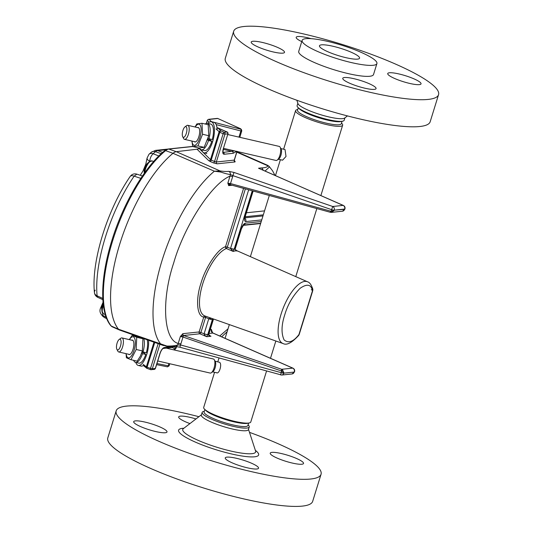 <?xml version="1.0" encoding="UTF-8"?>
<svg xmlns="http://www.w3.org/2000/svg" width="533" height="533" viewBox="0 0 533 533"><rect width="100%" height="100%" fill="white"/><g stroke="black" fill="none" stroke-linecap="round" stroke-linejoin="round"><path stroke-width="0.8" d="M197.53 127.56A7.415 2.738 103 0 1 199.129 128.34A7.415 2.738 103 0 1 199.409 134.369A7.415 2.738 103 0 1 196.071 141.611A7.415 2.738 103 0 1 194.292 141.611M192.007 141.085A10.833 4.004 -77 0 0 194.652 145.316A10.833 4.004 -77 0 0 200.728 134.203A10.833 4.004 -77 0 0 198.429 124.149A10.833 4.004 -77 0 0 195.251 127.034M191.9 141.058L192.766 146.568L197.943 145.915L202.553 134.269L201.987 123.276L196.81 123.929L195.091 127.001M201.987 123.276L208.176 124.709L208.749 135.702L204.139 147.348L198.962 148.001L192.766 146.568M204.139 147.348L197.943 145.915M202.553 134.269L208.749 135.702M207.823 139.419L209.849 139.886L211.794 141.272A13.585 5.017 103 0 1 204.632 150.539L201.354 149.78A13.585 5.017 103 0 1 199.542 147.987M207.464 123.31L210.735 124.069A13.585 5.017 103 0 1 212.294 139.559L209.016 138.8A13.585 5.017 103 0 0 207.464 123.31A13.585 5.017 103 0 0 205.185 124.016M211.794 141.272L208.516 140.519A13.585 5.017 103 0 1 201.354 149.78M208.516 140.519L207.663 139.912M208.17 138.194L209.016 138.8M217.171 130.052A15.95 5.89 -77 0 0 213.999 122.39L211.268 121.764A15.95 5.89 -77 0 0 207.73 123.37M201.627 149.846A15.95 5.89 -77 0 0 204.099 152.844A15.95 5.89 -77 0 0 212.614 141.638A15.95 5.89 -77 0 0 211.268 121.764M210.262 139.086A7.975 2.945 103 0 1 210.149 139.473A7.975 2.945 103 0 1 209.982 139.979M131.718 340.167A7.415 2.738 103 0 1 133.317 340.947A7.415 2.738 103 0 1 133.596 341.666A7.415 2.738 103 0 1 133.237 348.602A7.415 2.738 103 0 1 130.259 354.218A7.415 2.738 103 0 1 128.48 354.218M132.131 335.344L138.32 336.776L142.931 338.728L142.364 350.914L140.372 356.164L137.194 361.147L130.998 359.715L136.175 349.488L136.741 337.302L132.131 335.344L129.326 339.614M129.439 339.641A10.833 4.004 103 0 1 134.916 339.055A10.833 4.004 103 0 1 132.617 353.945A10.833 4.004 103 0 1 126.534 355.618A10.833 4.004 103 0 1 126.194 353.692M126.061 353.659L126.388 357.763L130.998 359.715M136.175 349.488L142.364 350.914M136.741 337.302L142.931 338.728M141.938 352.34L143.923 352.799L145.795 354.445A13.585 5.017 103 0 1 138.82 363.146L135.542 362.387A13.585 5.017 103 0 1 133.61 360.321M147.201 339.801A13.585 5.017 103 0 1 146.322 352.746L143.044 351.987A13.585 5.017 103 0 0 143.797 338.602M145.795 354.445L142.524 353.685A13.585 5.017 103 0 1 135.542 362.387M142.524 353.685L141.725 352.986M142.258 351.294L143.044 351.987M135.815 362.453A15.95 5.89 -77 0 0 138.287 365.451A15.95 5.89 -77 0 0 146.795 354.245A15.95 5.89 -77 0 0 148.514 340.261M144.276 352.273A7.975 2.945 103 0 1 144.057 352.913M138.287 365.451L141.018 366.078A15.95 5.89 -77 0 0 143.33 365.505L146.768 368.263A1.446 1.326 -51.8 0 1 146.355 366.824L147.101 367.204A1.446 0.52 109.1 0 0 147.195 368.496A1.446 0.52 109.1 0 0 147.288 368.503M232.648 176.65L232.908 175.63L230.376 174.518C228.131 174.291 224.939 173.472 220.802 172.052A2.898 1.732 -79.5 0 0 220.082 170.94C223.727 171.473 226.618 171.606 228.75 171.333A2.898 2.578 86.1 0 1 230.376 174.518L229.996 176.163A2.898 0.526 -162.8 0 1 232.648 176.65L230.509 183.559L227.831 183.159L228.737 185.604A1.446 1.313 84 0 1 229.823 184.658L229.823 184.658A1.446 1.313 84 0 1 229.93 184.651M179.907 347.19L180.5 344.938L177.596 345.011A2.898 2.578 -94.2 0 1 175.55 346.45L175.55 346.45C171.826 346.71 168.708 346.63 166.203 346.223L160.839 344.198A100.304 38.456 -68.4 0 1 162.079 260.397A100.304 38.456 -68.4 0 1 214.393 171.206L220.802 172.052M209.149 122.21L207.364 120.465A1.446 1.313 -45.6 0 1 209.076 119.405A1.446 0.553 -68.4 0 1 209.096 119.405A1.446 1.313 84 0 1 209.136 119.425L211.388 121.624A1.446 0.54 104.5 0 1 211.501 121.817M163.544 345.564L119.752 330.114A17.156 6.576 -68.4 0 1 118.526 329.227A101.996 39.102 -68.4 0 1 119.778 244.014A101.996 39.102 -68.4 0 1 119.785 244.014A101.996 39.102 -68.4 0 1 172.978 153.311A17.156 6.576 -68.4 0 1 176.256 151.692A17.156 6.576 -68.4 0 1 176.27 151.685L197.93 149.113A1.446 1.313 134.4 0 0 198.789 148.154L210.495 159.607L219.07 131.917A1.446 1.313 -45.6 0 1 220.849 130.871A1.446 0.5 113.3 0 0 219.816 132.297L215.998 128.913M205.192 316.076A1.446 1.339 -76.8 0 0 203.759 317.015L205.571 317.428L200.948 332.359A1.446 0.5 -66.7 0 1 199.915 333.785L183.685 335.497A1.446 1.313 84 0 1 182.906 333.665L180.374 336.47L182.999 337.043L180.86 343.952A2.898 0.526 17.2 0 0 178.209 343.465L177.596 345.011C175.031 345.777 171.473 346.13 166.936 346.07A2.898 1.719 -81.9 0 1 166.203 346.223M210.422 121.731A1.446 1.313 -45.6 0 1 211.388 121.624L240.883 129.246A1.446 1.313 -45.6 0 1 241.436 129.552L241.802 131.011L240.869 130.978A1.446 0.54 -75.5 0 0 240.883 129.246L240.196 128.566A1.446 0.593 -65.8 0 1 240.323 128.586A1.446 0.593 -65.8 0 1 240.396 128.64M227.391 132.124A1.446 0.546 113.7 0 0 227.271 132.004A1.446 0.546 113.7 0 0 227.151 131.991L217.777 127.867A1.446 1.313 134.4 0 0 217.011 127.9M103.049 302.291L100.624 307.994A5.796 1.412 27.6 0 1 101.723 307.734M236.519 458.32A17.429 3.165 17.2 0 0 225.252 457.907A17.429 3.165 17.2 0 0 247.285 467.801A17.429 3.165 17.2 0 0 258.552 468.214A17.429 3.165 17.2 0 0 236.519 458.32M281.491 453.57A17.429 3.165 17.2 0 0 270.224 453.157A17.429 3.165 17.2 0 0 292.264 463.05A17.429 3.165 17.2 0 0 303.53 463.463A17.429 3.165 17.2 0 0 281.491 453.57M195.977 418.951A17.429 3.165 17.2 0 0 189.948 417.326A17.429 3.165 17.2 0 0 178.682 416.913A17.429 3.165 17.2 0 0 189.935 423.588M144.969 422.076A17.429 3.165 17.2 0 0 133.703 421.663A17.429 3.165 17.2 0 0 155.736 431.557A17.429 3.165 17.2 0 0 167.002 431.97A17.429 3.165 17.2 0 0 144.969 422.076M249.484 432.356A107.233 19.481 -162.8 0 1 321.053 474.27A107.233 19.481 -162.8 0 1 251.743 471.718A107.233 19.481 -162.8 0 1 116.181 410.856A107.233 19.481 -162.8 0 1 185.491 413.408A107.233 19.481 -162.8 0 1 198.909 416.699M321.053 474.27L312.664 501.36A107.233 19.481 -162.8 0 1 243.354 498.808A107.233 19.481 -162.8 0 1 107.793 437.946L116.181 410.856M248.078 424.854L248.425 425.207A24.638 4.477 -162.8 0 1 249.244 426.96L248.418 429.618A24.638 4.477 -162.8 0 1 232.488 429.032A24.638 4.477 -162.8 0 1 201.341 415.047L202.167 412.382A24.638 4.477 -162.8 0 1 203.826 411.403L204.312 411.303M249.244 426.96A24.638 4.477 -162.8 0 1 233.314 426.373A24.638 4.477 -162.8 0 1 202.167 412.382M248.631 423.069L247.878 425.507A22.906 4.164 -162.8 0 1 240.936 426.373A22.906 4.164 -162.8 0 1 233.068 424.961A22.906 4.164 -162.8 0 1 204.112 411.956L204.865 409.524M252.076 43.566A17.429 3.165 17.2 0 0 270.124 51.168A17.429 3.165 17.2 0 0 284.515 52.367A17.429 3.165 17.2 0 0 283.649 50.848A17.429 3.165 17.2 0 0 265.594 43.253A17.429 3.165 17.2 0 0 251.21 42.054A17.429 3.165 17.2 0 0 252.076 43.566M311.145 38.662A17.429 3.165 17.2 0 0 296.188 37.31A17.429 3.165 17.2 0 0 297.054 38.822A17.429 3.165 17.2 0 0 301.745 41.621M388.604 75.066A17.429 3.165 17.2 0 0 406.652 82.662A17.429 3.165 17.2 0 0 421.037 83.861A17.429 3.165 17.2 0 0 420.171 82.349A17.429 3.165 17.2 0 0 402.122 74.747A17.429 3.165 17.2 0 0 387.738 73.547A17.429 3.165 17.2 0 0 388.604 75.066M343.625 79.81A17.429 3.165 17.2 0 0 361.674 87.405A17.429 3.165 17.2 0 0 376.058 88.605A17.429 3.165 17.2 0 0 375.192 87.092A17.429 3.165 17.2 0 0 357.143 79.497A17.429 3.165 17.2 0 0 342.759 78.298A17.429 3.165 17.2 0 0 343.625 79.81M302.118 40.408L298.727 51.381A39.149 7.116 17.2 0 0 300.672 54.779A39.149 7.116 17.2 0 0 341.213 71.842A39.149 7.116 17.2 0 0 373.526 74.533L376.918 63.56A39.149 7.116 17.2 0 0 374.972 60.162A39.149 7.116 17.2 0 0 334.431 43.1A39.149 7.116 17.2 0 0 302.118 40.408A39.149 7.116 17.2 0 0 304.07 43.806A39.149 7.116 17.2 0 0 344.611 60.869A39.149 7.116 17.2 0 0 376.918 63.56M233.687 31.247L225.299 58.337A107.233 19.481 17.2 0 0 230.636 67.644A107.233 19.481 17.2 0 0 341.68 114.382A107.233 19.481 17.2 0 0 430.171 121.757L438.559 94.667A107.233 19.481 17.2 0 0 433.229 85.36A107.233 19.481 17.2 0 0 322.185 38.623A107.233 19.481 17.2 0 0 233.687 31.247A107.233 19.481 17.2 0 0 239.017 40.555A107.233 19.481 17.2 0 0 350.061 87.292A107.233 19.481 17.2 0 0 438.559 94.667M296.868 100.257L297.96 103.595A24.638 4.477 17.2 0 0 299.16 105.134A24.638 4.477 17.2 0 0 323.178 115.454A24.638 4.477 17.2 0 0 344.651 118.053L347.443 115.908M297.854 103.269L297.114 105.654A24.638 4.477 17.2 0 0 297.927 107.406A24.638 4.477 17.2 0 0 298.34 107.793A24.638 4.477 17.2 0 0 320.027 117.427A24.638 4.477 17.2 0 0 342.526 121.211A24.638 4.477 17.2 0 0 344.191 120.225L344.931 117.84M297.927 107.406L299.233 108.732A22.906 4.164 17.2 0 0 299.619 109.092A22.906 4.164 17.2 0 0 335.304 121.524A22.906 4.164 17.2 0 0 340.7 121.571L342.526 121.211M320.513 47.597A20.987 3.811 17.2 0 0 342.246 56.745A20.987 3.811 17.2 0 0 359.575 58.19A20.987 3.811 17.2 0 0 358.529 56.371A20.987 3.811 17.2 0 0 336.789 47.224A20.987 3.811 17.2 0 0 319.467 45.778A20.987 3.811 17.2 0 0 320.513 47.597M214.572 372.3L203.699 407.419A24.638 4.477 17.2 0 0 204.519 409.171A24.638 4.477 17.2 0 0 243.315 422.922A24.638 4.477 17.2 0 0 249.118 422.975A24.638 4.477 17.2 0 0 250.776 421.989L266.533 371.101M341.486 123.09L341.84 123.443A24.638 4.477 -162.8 0 1 342.652 125.195A24.638 4.477 -162.8 0 1 335.19 126.128A24.638 4.477 -162.8 0 1 309.107 119.159A24.638 4.477 -162.8 0 1 295.575 110.617A24.638 4.477 -162.8 0 1 297.234 109.638L297.727 109.538M216.365 372.607C219.05 374.985 222.434 364.066 219.549 362.32L215.039 361.167M278.393 159.234L282.563 160.193L286.021 156.469L285.022 149.526L280.851 148.56M223.554 148.361L276.021 160.466A7.209 2.665 -77 0 0 277.187 160.127L278.866 158.881A5.477 2.019 -77 0 0 280.904 155.29A5.477 2.019 -77 0 0 281.124 149.087L280.158 147.235A7.209 2.665 -77 0 0 279.265 146.415L227.831 134.549M204.519 409.171L205.825 410.497A22.906 4.164 17.2 0 0 241.889 423.289A22.906 4.164 17.2 0 0 247.285 423.335L249.118 422.975M342.039 121.304L341.287 123.743A22.906 4.164 -162.8 0 1 334.351 124.609A22.906 4.164 -162.8 0 1 310.099 118.126A22.906 4.164 -162.8 0 1 297.521 110.191L298.273 107.759M157.741 360.968L210.209 373.073A7.209 2.665 -77 0 0 211.374 372.734A7.209 2.665 -77 0 0 214.426 366.644A7.209 2.665 -77 0 0 214.346 359.842A7.209 2.665 -77 0 0 213.926 359.275A7.209 2.665 -77 0 0 213.453 359.022L166.243 348.136M277.187 160.127A7.209 2.665 -77 0 0 279.872 155.403A7.209 2.665 -77 0 0 280.158 147.235M184.944 126.901L186.63 125.655A7.209 2.665 103 0 1 187.789 125.315A7.209 2.665 103 0 1 188.396 134.303A7.209 2.665 103 0 1 184.551 139.366A7.209 2.665 103 0 1 183.652 138.547L182.686 136.695A5.477 2.019 -77 0 0 186.29 133.463A5.477 2.019 -77 0 0 186.797 128.113A5.477 2.019 -77 0 0 184.944 126.901A5.477 2.019 -77 0 0 182.912 130.485A5.477 2.019 -77 0 0 182.686 136.695M236.825 250.783L237.305 251.003A36.071 13.825 111.6 0 0 235.346 250.91A36.071 13.825 111.6 0 0 233.201 251.436L226.385 248.538A36.344 13.931 111.6 0 0 202.76 283.729A36.344 13.931 111.6 0 0 204.905 315.976L283.056 343.545A33.213 12.732 -68.4 0 1 282.044 311.219A33.213 12.732 -68.4 0 1 304.769 281.404A33.213 12.732 -68.4 0 1 307.508 281.79L236.119 250.363M119.132 339.508L120.811 338.262A7.209 2.665 103 0 1 121.977 337.922A7.209 2.665 103 0 1 122.457 338.175A7.209 2.665 103 0 1 122.783 346.23A7.209 2.665 103 0 1 118.739 351.973A7.209 2.665 103 0 1 118.259 351.72A7.209 2.665 103 0 1 117.84 351.154L116.874 349.302A5.477 2.019 -77 0 0 117.193 349.728A5.477 2.019 -77 0 0 120.478 346.07A5.477 2.019 -77 0 0 120.378 339.441A5.477 2.019 -77 0 0 119.132 339.508A5.477 2.019 -77 0 0 116.82 344.131A5.477 2.019 -77 0 0 116.874 349.302M141.392 178.575L134.136 176.15L136.874 174.144L142.418 176.01M119.778 244.021A101.996 39.102 -68.4 0 1 119.778 244.014A101.996 39.102 -68.4 0 1 119.785 244.014A101.996 39.102 -68.4 0 0 118.513 329.227L166.936 346.07M119.892 330.16A17.156 6.576 -68.4 0 1 119.559 330.047A17.156 6.576 -68.4 0 1 118.513 329.227L111.284 326.049A101.696 38.989 -68.4 0 1 112.55 241.096A101.696 38.989 -68.4 0 1 165.603 150.646A16.856 6.463 -68.4 0 1 168.821 149.053L192.759 146.528M95.234 290.112A5.796 4.271 -5.3 0 0 94.441 292.617C94.714 294.796 95.833 296.368 97.792 297.347L97.093 295.815L102.789 298.44M149.706 161.439A11.926 4.57 111.6 0 0 149.733 161.179C150.046 158.114 151.165 155.636 153.104 153.744L158.834 155.976M161.186 153.731L155.503 151.685A96 36.804 -68.4 0 0 153.104 153.744A5.796 4.244 48.1 0 0 148.98 154.264L147.075 158.081A5.796 3.291 -175 0 0 149.733 161.179L149.966 161.272M106.04 316.908L102.996 315.609L102.589 313.144M130.232 176.383C107.38 209.442 91.11 261.57 94.441 292.617L94.441 292.617A5.796 4.271 -5.3 0 0 97.093 295.815A96 36.804 -68.4 0 1 105.414 237.065A96 36.804 -68.4 0 1 134.136 176.15A5.796 2.692 -145.8 0 0 130.232 176.383C131.944 174.151 134.163 173.405 136.874 174.144M102.429 315.909L104.901 317.795A11.16 4.277 -68.4 0 1 104.221 317.262A96 36.804 -68.4 0 1 102.996 315.609A5.796 5.177 146.2 0 1 100.944 313.904L102.429 315.909A5.796 5.237 -39.3 0 0 104.221 317.262L106.573 318.294M213.493 319.007L213.14 319.447A2.898 0.58 19.7 0 0 213.42 319.307L213.4 319.38A2.898 0.526 -162.8 0 1 213.12 319.507L208.49 334.471A2.898 0.526 17.2 0 0 208.769 334.344L208.736 334.444A2.898 0.613 -163.6 0 1 208.443 334.611L208.49 334.471M213.14 319.447L212.407 319.52A2.898 0.573 19.8 0 1 208.829 318.574L211.421 318.274M212.407 319.52L212.414 318.581M299.213 334.424L298.707 335.384A2.898 1.679 -141.3 0 0 298.933 334.557A2.898 0.526 17.2 0 0 299.213 334.424L312.751 290.692A2.898 0.526 -162.8 0 1 312.471 290.818A2.898 2.352 -13.6 0 0 312.804 289.153C311.372 284.775 309.606 282.323 307.508 281.79M245.367 188.882L227.331 247.139L225.519 246.726C217.964 248.638 205.405 267.339 200.948 283.316C195.478 299.406 196.917 316.629 203.759 317.015L199.135 331.946L204.132 333.725A2.898 0.526 17.2 0 0 207.757 334.551L207.71 334.684A2.898 0.44 -162 0 1 204.119 333.771C204.079 334.691 204.945 335.663 206.724 336.709L207.71 334.684L208.443 334.611C208.396 335.424 209.249 335.977 210.995 336.256L210.122 335.903M207.757 334.551L212.387 319.587A2.898 0.526 -162.8 0 1 208.763 318.767L204.119 333.771M208.743 334.384A2.898 0.613 -163.6 0 1 208.736 334.444L210.242 335.957M205.465 316.136L205.571 317.428L208.763 318.767M213.4 319.347A2.898 0.526 -162.8 0 1 213.4 319.38L208.769 334.344M234.18 249.184L234.2 249.118A2.898 0.526 17.2 0 1 230.576 248.298L230.523 248.491A2.898 0.48 -165.4 0 0 234.18 249.184L233.201 251.436L230.523 248.491L227.331 247.139L226.385 248.538A1.446 1.259 -111.1 0 1 225.519 246.726L243.574 188.389M236.972 250.856L234.913 249.111A2.898 0.466 -165.3 0 0 235.193 248.991L235.213 248.918A2.898 0.526 17.2 0 1 234.933 249.044L234.913 249.111M235.193 248.951A2.898 0.466 -165.3 0 1 235.193 248.991C234.713 249.304 237.538 251.489 237.032 250.883M167.349 366.804A1.446 0.526 -78.5 0 0 167.435 366.844A1.446 0.526 -78.5 0 0 168.175 365.818L169.108 365.851L167.435 366.844L156.602 364.639M173.285 346.57A1.446 1.313 84 0 1 172.199 347.503L174.784 348.742L176.243 347.836L176.65 346.537M230.123 184.678A1.446 1.333 -80.7 0 0 230.056 184.665L330.293 212.281L331.459 212.374L331.16 211.188L334.198 210.422L331.339 212.387L330.3 212.261L330.6 211.135L230.509 183.559L230.203 184.704L227.831 183.159L229.996 176.163C211.894 183.339 184.072 226.245 173.671 263.029C161.233 300.026 163.478 339.761 178.209 343.465L180.374 336.47L183.525 335.49L182.999 337.043L281.144 370.888L281.69 369.296L183.525 335.49A1.446 1.273 71.4 0 1 182.732 333.698M280.578 374.926L281.644 371.161L282.597 369.849L283.902 372.9L281.144 370.888M234.567 150.906L223.267 152.398A4.637 1.779 -68.4 0 1 223.061 152.398M211.374 372.734L213.053 371.488A5.477 2.019 -77 0 0 215.372 366.864A5.477 2.019 -77 0 0 215.312 361.694L214.346 359.842M235.213 248.918L241.442 228.777A2.898 0.526 -162.8 0 1 241.163 228.91C242.335 225.606 243.708 223.707 245.293 223.207A2.898 2.625 84 0 1 243.528 225.026M253.135 191.021L245.32 216.271A2.898 0.526 -162.8 0 1 245.04 216.398L252.915 190.961M244.927 218.35A2.898 2.625 84 0 1 245.8 221.581L261.75 219.896M229.823 184.658L230.056 184.665A1.446 1.333 -80.7 0 0 228.577 185.604M176.15 347.896A1.446 1.226 -128 0 1 174.784 348.742A8.115 2.998 -77 0 0 173.751 349.868M159.9 344.278L152.318 368.796A1.446 1.313 84 0 1 150.692 369.675A1.446 0.52 -70.9 0 1 150.599 369.669A1.446 0.52 -70.9 0 1 150.506 368.383L152.318 368.796L155.436 368.416L154.204 369.429A1.446 1.313 -96 0 0 155.296 368.476L159.933 353.492C161.166 350.028 162.612 348.029 164.271 347.509A1.446 1.313 84 0 1 163.191 348.455L163.178 348.455M172.199 347.503L163.191 348.455C162.112 349.028 161.073 350.687 160.073 353.432L159.933 353.492M147.135 368.456A1.446 1.326 -51.8 0 1 146.768 368.263L150.599 369.669L154.204 369.429M282.597 369.849L281.69 369.296L292.73 368.13A2.898 1.093 -66.3 0 1 292.963 368.163C294.389 368.936 294.922 370.109 294.569 371.674A2.898 0.526 -162.8 0 1 294.289 371.801A2.898 2.625 -96 0 0 292.73 368.13L212.894 333.058L209.036 333.465M212.207 332.619L212.181 332.159L212.894 333.058A2.898 2.625 -96 0 1 211.334 329.387L210.269 329.501M236.978 151.252L233.114 153.304L224.093 154.257C222.654 154.064 222.388 152.245 223.294 148.807L227.931 133.823A1.446 1.313 -96 0 0 227.151 131.991L224.173 132.304A1.446 1.313 84 0 1 224.953 134.143L223.14 133.73A1.446 0.5 -66.7 0 1 224.173 132.304L220.849 130.871L217.777 127.867A1.446 0.546 -66.3 0 1 217.897 127.887A1.446 0.546 -66.3 0 1 217.984 127.96M233.114 153.304A1.446 1.313 -96 0 0 232.295 151.445L223.26 149.367M218.017 118.612A1.446 0.593 114.2 0 0 217.917 118.533L240.743 128.873A1.446 1.313 134.4 0 0 240.196 128.566L217.79 118.506A1.446 1.313 -96 0 0 217.171 118.413L217.857 118.506A1.446 0.553 -68.4 0 1 217.884 118.519M217.744 118.493A1.446 0.553 -68.4 0 1 217.857 118.506L217.917 118.533A1.446 0.593 114.2 0 0 217.79 118.506L209.136 119.425A1.446 1.313 -45.6 0 0 209.076 119.405M236.925 151.812L267.926 165.457L269.465 166.916L265.068 171.04M330.6 211.135L331.16 211.188L331.633 209.676A2.898 0.526 17.2 0 0 334.278 210.162L344.664 209.063A2.898 2.625 -96 0 0 343.105 205.392A2.898 1.093 -66.3 0 1 343.339 205.425L258.525 168.235L261.397 167.935C265.048 167.802 267.26 167.115 268.026 165.876L267.513 165.596M236.812 152.165L268.026 165.876A2.898 2.818 -13.9 0 1 269.465 166.916M228.75 171.333L234 172.445L232.908 175.63L331.633 209.676L332.719 206.491L343.105 205.392L261.63 169.534M110.837 325.71L112.31 326.856A16.856 6.463 -68.4 0 1 111.284 326.049A1.446 1.306 -39.3 0 1 110.837 325.71C99.464 312.298 100.224 277.72 111.817 240.623C123.09 203.639 144.656 166.809 164.584 150.772A1.446 1.099 -129.4 0 1 165.603 150.646L172.985 153.304L214.393 171.206L220.082 170.94L176.27 151.685L168.821 149.053A1.446 1.313 -96 0 0 168.295 148.993L192.733 146.415M197.93 149.113L198.849 147.974M223.294 148.807L227.931 133.823L224.953 134.143L216.331 161.999L214.546 161.492L223.14 133.73L219.816 132.297L211.221 160.067L214.546 161.492A1.446 0.5 -66.7 0 1 213.513 162.918L210.189 161.486A1.446 0.5 113.3 0 0 211.221 160.067L210.495 159.607A1.446 1.313 -45.6 0 1 208.723 160.646L197.29 149.467M234.36 160.746L235.16 161.532A1.446 1.313 -45.6 0 1 234.613 161.226L234.38 160.033L237.032 151.472M261.397 167.935A2.898 2.625 84 0 1 263.049 170.154M144.183 171.713L144.949 167.395L147.501 163.338A5.623 2.159 111.6 0 0 144.963 167.409A5.623 2.159 111.6 0 0 144.183 171.713L144.336 173.265M153.624 161.506L152.158 160.926A8.461 3.245 111.6 0 0 145.909 167.902A8.461 3.245 111.6 0 0 144.749 172.685M144.37 173.218A8.162 3.131 -68.4 0 1 145.529 167.742A8.162 3.131 -68.4 0 1 149.213 161.832A8.162 3.131 -68.4 0 1 151.132 160.919M103.129 303.164A5.623 2.159 111.6 0 0 102.982 303.45A5.623 2.159 111.6 0 0 101.723 308.893L101.943 311.159A8.162 3.131 -68.4 0 1 103.262 304.416M103.369 305.282A8.461 3.245 111.6 0 0 103.462 313.837L101.943 311.159A8.162 3.131 -68.4 0 0 102.716 313.137M206.471 123.343L207.29 120.338L208.523 119.325A1.446 1.313 84 0 1 209.096 119.405M219.769 132.284A1.446 0.553 -68.4 0 1 220.782 130.858M146.229 164.857A5.796 1.053 -162.8 0 1 145.795 164.231L147.075 158.081M248.505 429.345L255.593 451.058A38.149 6.929 -162.8 0 1 230.976 451.085A38.149 6.929 -162.8 0 1 183.305 428.679L183.165 428.799M255.36 450.345A41.9 7.615 -162.8 0 1 231.562 453.956A41.9 7.615 -162.8 0 1 187.643 438.373A41.9 7.615 -162.8 0 1 183.898 428.226M148.98 154.264L151.419 152.172A5.796 4.404 -129.4 0 1 155.503 151.685A11.16 4.277 -68.4 0 1 157.635 150.632L162.658 152.405M151.419 152.172L155.516 150.379A5.796 5.25 84 0 1 157.635 150.632L166.076 149.74M311.292 289.739A2.898 0.526 -162.8 0 1 312.658 290.485M312.471 290.818L298.933 334.557C293.416 341.78 288.473 343.565 284.102 339.921C281.164 333.465 281.371 325.123 284.722 314.903C287.687 304.716 292.804 295.862 300.072 288.333C307.068 283.483 311.205 284.316 312.471 290.818M209.736 335.69L210.995 336.256L206.724 336.709L199.915 333.785A1.446 1.313 -96 0 1 199.135 331.946L182.906 333.665M230.576 248.298L248.684 189.795M168.881 363.539L168.175 365.818L156.949 363.533M223.034 152.305L223.267 152.398A1.446 1.313 -96 0 1 224.093 154.257M216.178 124.602L240.869 130.978L238.964 137.121M241.729 130.891L239.85 137.321M252.262 190.781L234.2 249.118L234.933 249.044L241.163 228.91M245.04 216.398C244.167 219.643 244.42 221.368 245.8 221.581M344.864 209.196L344.944 208.936A2.898 0.526 17.2 0 1 344.664 209.063L344.585 209.322A2.898 0.526 17.2 0 0 344.864 209.196L342.399 211.221A2.898 2.625 -96 0 0 344.585 209.322L334.278 210.162A2.898 2.625 84 0 0 332.719 206.491L234 172.445M235.579 250.124L235.2 249.224M243.181 225.372L260.624 223.534M228.737 185.604L232.175 185.244M173.292 346.557L176.103 347.902L176.53 346.523M164.271 347.509L173.058 346.577M154.757 342.466L147.101 367.204L150.506 368.383L158.154 343.665M143.137 364.292L146.355 366.824L153.977 342.193M294.569 371.674L294.489 371.934A2.898 0.526 -162.8 0 1 294.209 372.061L283.822 373.16A2.898 0.526 -162.8 0 1 281.177 372.674L180.5 344.938L180.86 343.952M212.527 332.685L211.334 329.387M263.315 214.839L245.18 216.751M264.541 210.875L246.393 212.787M261.243 221.528L245.293 223.207M244.967 217.83L262.976 215.932M283.822 373.16A2.898 2.625 84 0 1 281.637 375.052L292.024 373.959A2.898 2.625 -96 0 0 294.209 372.061L283.822 373.16M228.031 328.834L219.743 335.997M234.313 159.887L234.24 160.107A1.446 1.313 -96 0 0 235.02 161.939L217.111 163.831A1.446 1.313 84 0 1 216.331 161.999L234.24 160.107L236.919 151.445M210.189 161.486L208.723 160.646M217.111 163.831L213.513 162.918M235.16 161.532L235.02 161.939M206.831 153.471L204.099 152.844M152.158 160.926L149.213 161.832L147.501 163.338M103.129 303.137L101.723 308.893M105.274 314.557L103.462 313.837M228.071 133.763L227.271 132.004L216.998 127.8M140.252 175.284L142.991 170.993L145.795 164.231M270.498 358.296L275.847 341M295.775 276.627L316.842 208.57M320.873 195.558L342.652 125.195M195.544 141.898L184.551 139.366M132.977 340.46L121.977 337.922M112.31 326.856L119.559 330.047M164.584 150.772L168.295 148.993M97.792 297.347L102.849 299.673M104.901 317.795L106.687 318.581M100.624 307.994C99.651 310.026 99.758 311.992 100.944 313.904M155.516 150.379L167.728 149.087M312.751 290.692L312.804 289.153M298.707 335.384C291.911 342.806 286.694 345.531 283.056 343.545M129.732 354.505L118.739 351.973M198.789 127.853L187.789 125.315M245.32 216.271L244.947 218.81L244.6 218.283M241.442 228.777L243.601 224.966L243.108 225.106M230.149 184.684L330.293 212.281M174.518 350.041L176.243 347.836M169.761 363.739L169.108 365.851M155.436 368.416L160.073 353.432M223.434 148.747L222.914 152.358M240.743 128.873L241.436 129.552M216.751 372.8L212.58 371.841M213.133 333.092L292.963 368.163M260.71 223.247L243.474 225.066M331.459 212.374L342.399 211.221M175.55 346.45L179.894 347.23L281.637 375.052M294.489 371.934L292.024 373.959M217.817 361.807L218.996 358.003M225.086 338.342L229.337 324.597M250.377 256.639L269.312 195.478M275.461 175.61L280.385 159.693M283.629 149.2L295.575 110.617M343.339 205.425C344.764 206.204 345.297 207.37 344.944 208.936M221.661 336.843L227.131 331.719M269.018 166.223L272.556 170.793L274.988 175.404M208.523 119.325L217.171 118.413M207.29 120.338L206.351 123.376M201.427 414.774L183.305 428.679"/></g></svg>
